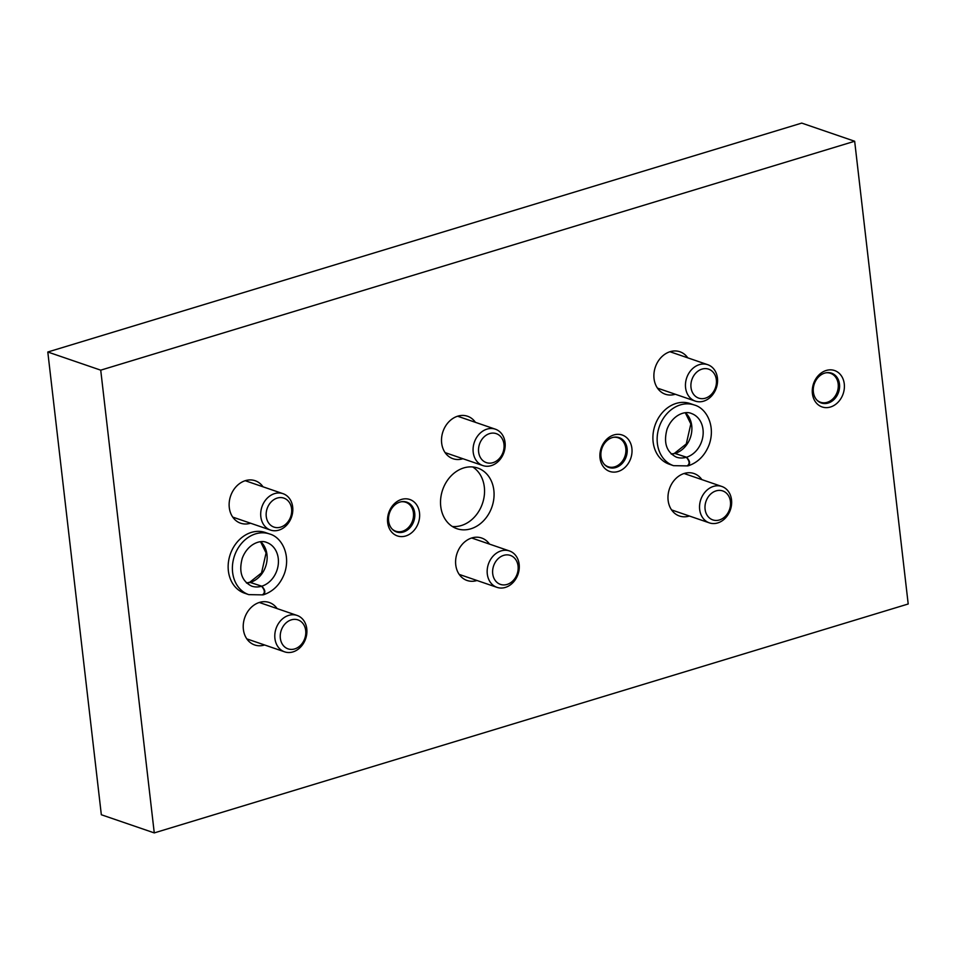 <?xml version="1.0" encoding="UTF-8"?>
<svg xmlns="http://www.w3.org/2000/svg" width="956" height="956" viewBox="0 0 956 956"><rect width="100%" height="100%" fill="white"/><g stroke="black" fill="none" stroke-linecap="round" stroke-linejoin="round"><path stroke-width="1.43" d="M908.2 603.989L154.263 832.903L100.727 370.163L854.664 141.249L908.2 603.989M100.727 370.163L47.8 352.011L101.336 814.751L154.263 832.903M47.8 352.011L801.737 123.097L854.664 141.249M248.751 594.632A32.074 26.087 108.9 0 1 234.483 555.83A32.074 26.087 108.9 0 1 269.556 533.962L265.326 532.516A32.074 26.087 108.9 0 0 230.241 554.384A32.074 26.087 108.9 0 0 244.509 593.174L248.751 594.632L263.127 594.883M493.846 490.297A32.074 26.087 108.9 0 0 477.701 468.034A32.074 26.087 108.9 0 0 442.616 489.902A32.074 26.087 108.9 0 0 456.896 528.692A32.074 26.087 108.9 0 0 483.545 520.781A32.074 26.087 108.9 0 0 493.846 490.297M673.502 465.668A32.074 26.087 108.9 0 1 659.234 426.866A32.074 26.087 108.9 0 1 694.307 404.997L690.077 403.54A32.074 26.087 108.9 0 0 654.991 425.42A32.074 26.087 108.9 0 0 669.272 464.21L673.502 465.668L687.89 465.907M419.517 512.87A19.24 15.655 108.9 0 0 393.788 504.302A19.24 15.655 108.9 0 0 397.445 535.946A19.24 15.655 108.9 0 0 419.517 512.87M631.892 448.388A19.24 15.655 108.9 0 0 606.164 439.82A19.24 15.655 108.9 0 0 609.82 471.463A19.24 15.655 108.9 0 0 631.892 448.388M844.268 383.906A19.24 15.655 108.9 0 0 818.539 375.338A19.24 15.655 108.9 0 0 822.208 406.981A19.24 15.655 108.9 0 0 844.268 383.906M277.109 608.578A22.442 18.26 108.9 0 0 269.245 602.495A22.442 18.26 108.9 0 0 244.688 617.803A22.442 18.26 108.9 0 0 254.678 644.965A22.442 18.26 108.9 0 0 264.621 644.977M489.484 544.095A22.442 18.26 108.9 0 0 481.621 538.013A22.442 18.26 108.9 0 0 457.064 553.321A22.442 18.26 108.9 0 0 467.054 580.483A22.442 18.26 108.9 0 0 476.996 580.495M701.859 479.613A22.442 18.26 108.9 0 0 693.996 473.531A22.442 18.26 108.9 0 0 669.439 488.839A22.442 18.26 108.9 0 0 679.429 516.001A22.442 18.26 108.9 0 0 689.372 516.013M263.019 486.807A22.442 18.26 108.9 0 0 255.156 480.725A22.442 18.26 108.9 0 0 230.599 496.033A22.442 18.26 108.9 0 0 240.589 523.195A22.442 18.26 108.9 0 0 250.532 523.207M475.395 422.325A22.442 18.26 108.9 0 0 467.532 416.242A22.442 18.26 108.9 0 0 442.975 431.55A22.442 18.26 108.9 0 0 452.965 458.713A22.442 18.26 108.9 0 0 462.907 458.725M687.77 357.843A22.442 18.26 108.9 0 0 679.907 351.76A22.442 18.26 108.9 0 0 655.35 367.068A22.442 18.26 108.9 0 0 665.34 394.231A22.442 18.26 108.9 0 0 675.283 394.242M839.488 384.121A15.774 12.834 108.9 0 0 831.541 373.163A15.774 12.834 108.9 0 0 814.297 383.918A15.774 12.834 108.9 0 0 821.312 403.002A15.774 12.834 108.9 0 0 834.421 399.106A15.774 12.834 108.9 0 0 839.488 384.121M627.112 448.603A15.774 12.834 108.9 0 0 619.165 437.645A15.774 12.834 108.9 0 0 601.91 448.4A15.774 12.834 108.9 0 0 608.936 467.484A15.774 12.834 108.9 0 0 622.045 463.588A15.774 12.834 108.9 0 0 627.112 448.603M414.725 513.085A15.774 12.834 108.9 0 0 406.79 502.139A15.774 12.834 108.9 0 0 389.534 512.894A15.774 12.834 108.9 0 0 396.561 531.966A15.774 12.834 108.9 0 0 409.658 528.071A15.774 12.834 108.9 0 0 414.725 513.085M452.319 526.493A32.074 26.087 108.9 0 0 484.322 487.034A32.074 26.087 108.9 0 0 472.742 466.97M701.991 369.112A15.308 12.452 108.9 0 0 693.542 394.242A15.308 12.452 108.9 0 0 715.494 387.574A15.308 12.452 108.9 0 0 701.991 369.112M699.398 364.63A19.24 15.655 108.9 0 0 685.583 382.77A19.24 15.655 108.9 0 0 695.275 401.102A19.24 15.655 108.9 0 0 716.319 387.981A19.24 15.655 108.9 0 0 707.751 364.702A19.24 15.655 108.9 0 0 699.398 364.63M716.08 490.882A15.308 12.452 108.9 0 0 707.631 516.013A15.308 12.452 108.9 0 0 729.583 509.345A15.308 12.452 108.9 0 0 716.08 490.882M713.487 486.401A19.24 15.655 108.9 0 0 699.673 504.541A19.24 15.655 108.9 0 0 709.364 522.872A19.24 15.655 108.9 0 0 730.408 509.751A19.24 15.655 108.9 0 0 721.84 486.473A19.24 15.655 108.9 0 0 713.487 486.401M489.615 433.594A15.308 12.452 108.9 0 0 481.167 458.725A15.308 12.452 108.9 0 0 503.119 452.057A15.308 12.452 108.9 0 0 489.615 433.594M487.022 429.113A19.24 15.655 108.9 0 0 473.208 447.253A19.24 15.655 108.9 0 0 482.9 465.584A19.24 15.655 108.9 0 0 503.943 452.463A19.24 15.655 108.9 0 0 495.375 429.184A19.24 15.655 108.9 0 0 487.022 429.113M503.704 555.364A15.308 12.452 108.9 0 0 495.256 580.495A15.308 12.452 108.9 0 0 517.208 573.827A15.308 12.452 108.9 0 0 503.704 555.364M501.111 550.895A19.24 15.655 108.9 0 0 487.297 569.035A19.24 15.655 108.9 0 0 496.989 587.354A19.24 15.655 108.9 0 0 518.033 574.233A19.24 15.655 108.9 0 0 509.464 550.955A19.24 15.655 108.9 0 0 501.111 550.895M277.24 498.076A15.308 12.452 108.9 0 0 268.791 523.207A15.308 12.452 108.9 0 0 290.744 516.539A15.308 12.452 108.9 0 0 277.24 498.076M274.647 493.595A19.24 15.655 108.9 0 0 260.833 511.735A19.24 15.655 108.9 0 0 270.512 530.066A19.24 15.655 108.9 0 0 291.568 516.945A19.24 15.655 108.9 0 0 283 493.666A19.24 15.655 108.9 0 0 274.647 493.595M291.329 619.847A15.308 12.452 108.9 0 0 282.88 644.977A15.308 12.452 108.9 0 0 304.833 638.309A15.308 12.452 108.9 0 0 291.329 619.847M288.736 615.377A19.24 15.655 108.9 0 0 274.922 633.517A19.24 15.655 108.9 0 0 284.601 651.837A19.24 15.655 108.9 0 0 305.657 638.716A19.24 15.655 108.9 0 0 297.089 615.437A19.24 15.655 108.9 0 0 288.736 615.377M816.675 399.871A15.308 12.452 108.9 0 0 837.289 391.817A15.308 12.452 108.9 0 0 825.96 372.804M604.3 464.353A15.308 12.452 108.9 0 0 624.913 456.299A15.308 12.452 108.9 0 0 613.585 437.286M391.924 528.835A15.308 12.452 108.9 0 0 412.538 520.781A15.308 12.452 108.9 0 0 401.209 501.769M685.321 412.813L690.83 423.938L686.288 443.954L674.458 453.311L686.551 457.219C690.124 461.115 690.543 463.923 687.794 465.656M671.327 454.088A23.087 18.785 108.9 0 0 675.044 453.407L671.196 453.981M675.044 453.407L686.336 457.279C689.742 461.234 689.981 464.102 687.065 465.883M249.707 582.312L261.801 586.183C265.374 590.079 265.792 592.899 263.043 594.62M246.564 583.052A23.087 18.785 108.9 0 0 250.293 582.371L249.492 582.383M250.293 582.371L261.586 586.243C264.991 590.199 265.23 593.067 262.314 594.847M675.259 453.347A23.087 18.785 108.9 0 0 691.057 435.291A23.087 18.785 108.9 0 0 685.488 412.801M686.551 457.219A23.087 18.785 108.9 0 0 703.019 435.422A23.087 18.785 108.9 0 0 691.403 413.494C685.452 410.566 672.654 414.522 667.049 429.184C663.356 442.807 666.475 452.14 676.418 457.171A23.087 18.785 108.9 0 0 686.336 457.279M250.508 582.312A23.087 18.785 108.9 0 0 266.306 564.255A23.087 18.785 108.9 0 0 260.737 541.765M261.801 586.183A23.087 18.785 108.9 0 0 278.268 564.387A23.087 18.785 108.9 0 0 266.64 542.458C260.701 539.543 247.903 543.486 242.298 558.149C238.594 571.772 241.725 581.105 251.667 586.136A23.087 18.785 108.9 0 0 261.586 586.243M657.489 388.136L695.275 401.102M669.977 351.736L707.751 364.702M671.578 509.906L709.364 522.872M684.066 473.507L721.84 486.473M445.114 452.618L482.9 465.584M457.601 416.219L495.375 429.184M459.203 574.401L496.989 587.354M471.69 538.001L509.464 550.955M232.738 517.1L270.512 530.066M245.226 480.701L283 493.666M246.827 638.883L284.601 651.837M259.315 602.483L297.089 615.437M694.307 404.997C706.293 408.093 715.877 425.743 709.161 444.671C705.038 455.295 698.191 462.298 688.607 465.692M249.707 582.276L261.538 572.919L266.079 552.903L260.57 541.777M246.445 582.945L249.48 582.335M269.556 533.962C281.542 537.057 291.114 554.707 284.41 573.636C280.287 584.259 273.44 591.262 263.856 594.656"/></g></svg>
